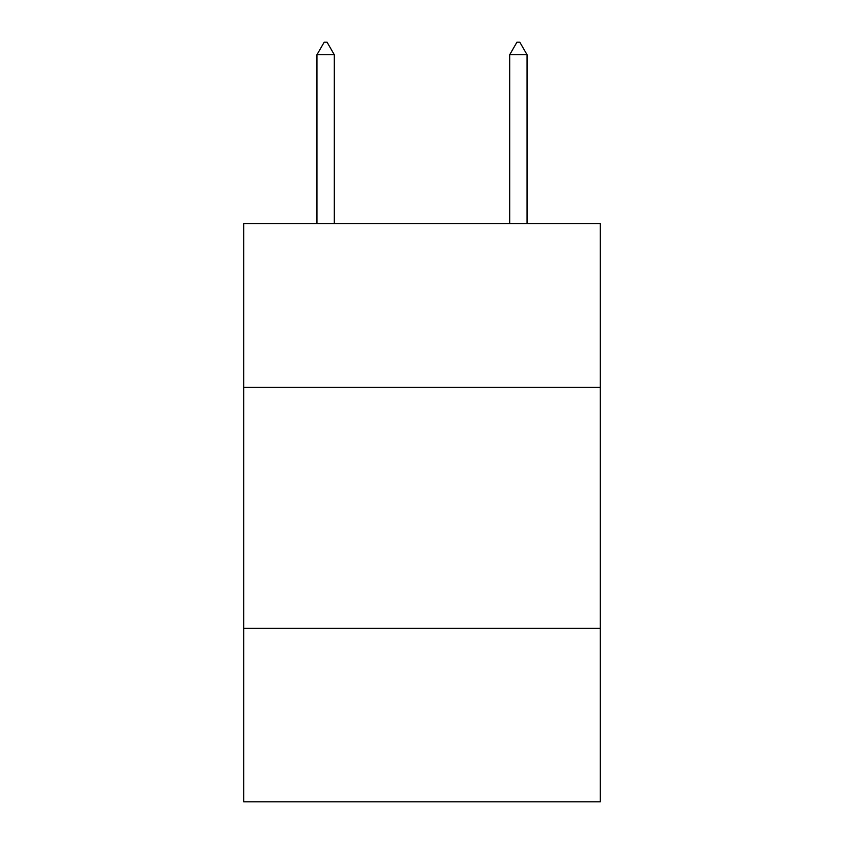 <?xml version="1.0" encoding="UTF-8"?>
<svg xmlns="http://www.w3.org/2000/svg" width="844" height="844" viewBox="0 0 844 844"><rect width="100%" height="100%" fill="white"/><g stroke="black" fill="none" stroke-linecap="round" stroke-linejoin="round"><path stroke-width="1.27" d="M600.284 387.407L600.284 223.576L243.716 223.576L243.716 387.407L600.284 387.407L600.284 801.8L243.716 801.8L243.716 387.407M600.284 628.326L243.716 628.326M334.298 54.733L327.071 42.2L324.18 42.2L316.954 54.733L334.298 54.733L334.298 223.576M316.954 54.733L316.954 223.576M516.929 42.2L519.82 42.2L527.046 54.733L509.702 54.733L516.929 42.2M527.046 223.576L527.046 54.733M509.702 223.576L509.702 54.733"/></g></svg>
